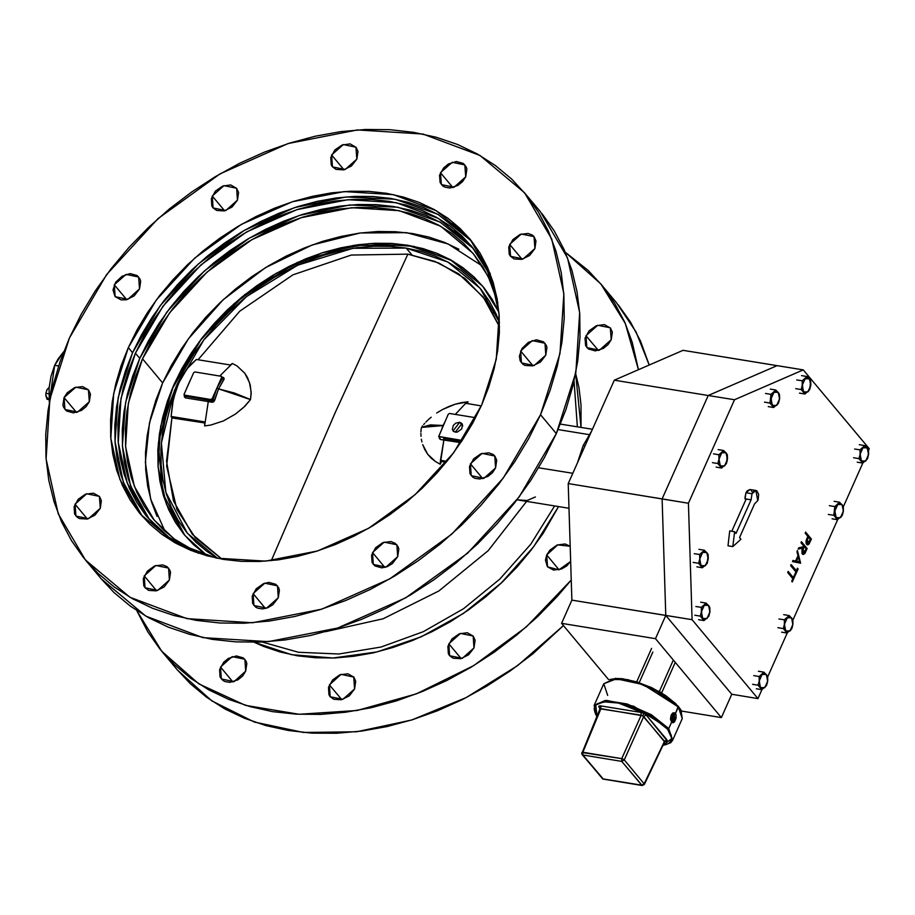 <?xml version="1.0" encoding="UTF-8"?>
<svg xmlns="http://www.w3.org/2000/svg" width="915" height="915" viewBox="0 0 915 915"><rect width="100%" height="100%" fill="white"/><g stroke="black" fill="none" stroke-linecap="round" stroke-linejoin="round"><path stroke-width="1.37" d="M585.062 445.754L583.187 445.445L577.617 462.452L583.187 445.445L585.062 445.754M448.762 643.783L460.485 633.374L473.147 636.005L474.004 647.9L475.114 640.283L473.238 636.108L467.199 632.768L459.216 633.832L451.953 638.945L447.87 646.379L448.339 653.63L449.528 655.575L453.211 658.262L460.84 658.708L468.64 654.808L474.004 647.9L462.281 658.308L449.62 655.678L448.762 643.783L461.183 658.628L448.762 643.783M372.474 552.591L384.186 542.172L396.847 544.802L397.705 556.697L398.814 549.091L398.128 546.85L395.291 543.35L390.911 541.577L382.916 542.629L375.653 547.742L371.57 555.176L372.05 562.439L374.875 565.939L381.841 567.872L387.262 566.659L392.352 563.617L397.705 556.697L385.993 567.117L373.331 564.486L372.474 552.591L384.883 567.426L372.474 552.591M546.69 554.97L557.635 544.825L570.171 546.266L565.127 543.956L557.132 545.02L549.881 550.132L546.69 554.97L545.42 560.129L547.456 566.762L553.484 570.102L561.478 569.038L566.568 566.008L570.651 561.444L558.928 569.851L547.547 566.865L546.69 554.97L559.099 569.816L546.69 554.97M470.39 463.779L482.113 453.36L494.775 455.99L495.633 467.885L496.742 460.279L494.866 456.105L493.219 454.538L488.839 452.765L480.844 453.817L473.581 458.93L469.498 466.364L469.978 473.627L472.803 477.127L474.839 478.259L479.769 479.06L487.821 476.532L492.442 472.735L495.633 467.885L483.909 478.305L471.248 475.674L470.39 463.779L482.811 478.614L470.39 463.779M520.612 350.994L532.324 340.574L544.985 343.205L545.855 355.1L546.953 347.494L546.266 345.252L543.441 341.753L536.476 339.82L528.424 342.347L521.985 348.478L519.343 356.152L520.189 360.842L523.025 364.342L525.061 365.462L532.679 365.909L540.49 362.02L545.855 355.1L534.131 365.52L521.47 362.889L520.612 350.994L533.022 365.828L520.612 350.994M585.955 335.645L597.678 325.225L610.339 327.856L611.197 339.751L612.307 332.145L610.431 327.97L604.403 324.619L596.408 325.683L589.146 330.795L585.062 338.23L585.543 345.493L588.368 348.992L595.333 350.925L603.385 348.398L608.006 344.6L611.197 339.751L599.474 350.171L586.812 347.54L585.955 335.645L598.376 350.479L585.955 335.645M509.666 244.442L521.378 234.034L534.04 236.665L534.898 248.56L536.007 240.942L534.131 236.768L532.496 235.212L528.104 233.428L520.109 234.492L512.846 239.604L508.774 247.039L509.243 254.29L510.433 256.234L514.116 258.922L521.733 259.368L529.545 255.468L534.898 248.56L523.186 258.968L510.524 256.337L509.666 244.442L522.076 259.288L509.666 244.442M440.481 172.695L452.204 162.275L464.866 164.906L465.724 176.801L466.833 169.195L466.147 166.953L463.31 163.453L456.356 161.52L448.293 164.048L443.672 167.845L439.589 175.28L440.069 182.542L442.894 186.042L444.93 187.175L449.86 187.975L457.912 185.448L462.532 181.65L465.724 176.801L454.012 187.22L441.35 184.59L440.481 172.695L452.902 187.529L440.481 172.695M331.619 154.955L343.331 144.547L355.992 147.178L356.85 159.073L357.959 151.467L356.084 147.292L350.056 143.941L342.061 145.005L334.799 150.117L330.715 157.552L331.196 164.803L332.385 166.747L336.057 169.435L343.685 169.881L351.497 165.992L356.85 159.073L345.138 169.492L332.477 166.85L331.619 154.955L344.029 169.801L331.619 154.955M212.223 195.993L223.935 185.585L236.596 188.216L237.454 200.111L238.563 192.505L236.688 188.33L230.66 184.979L222.665 186.042L215.402 191.155L211.331 198.589L211.8 205.841L212.989 207.785L216.672 210.473L224.289 210.919L232.101 207.03L237.454 200.111L225.742 210.53L213.081 207.888L212.223 195.993L224.633 210.839L212.223 195.993M114.295 284.805L126.007 274.397L138.668 277.028L139.537 288.923L140.636 281.317L139.949 279.075L137.124 275.575L130.159 273.642L122.107 276.17L115.667 282.3L113.025 289.975L115.061 296.597L121.089 299.937L126.362 299.731L134.173 295.842L139.537 288.923L127.814 299.342L115.153 296.7L114.295 284.805L126.705 299.651L114.295 284.805M64.073 397.602L75.796 387.182L88.458 389.813L89.315 401.708L90.425 394.102L88.549 389.927L82.522 386.576L74.527 387.64L67.264 392.752L64.073 397.602L62.963 405.208L63.661 407.45L66.486 410.949L73.452 412.882L81.504 410.355L86.124 406.557L89.315 401.708L77.592 412.127L64.931 409.497L64.073 397.602L76.494 412.436L64.073 397.602M75.019 504.142L86.742 493.723L99.403 496.365L100.261 508.26L101.371 500.642L99.495 496.468L93.467 493.128L85.472 494.192L78.21 499.293L74.126 506.738L74.607 513.99L77.432 517.49L79.468 518.622L87.097 519.068L94.897 515.168L100.261 508.26L88.549 518.668L75.888 516.037L75.019 504.142L87.44 518.988L75.019 504.142M220.492 667.092L232.216 656.673L244.877 659.303L245.735 671.198L246.844 663.592L246.158 661.351L243.321 657.851L236.367 655.918L228.304 658.445L223.683 662.243L219.6 669.677L220.08 676.94L222.905 680.44L224.941 681.572L229.871 682.373L237.923 679.845L242.544 676.048L245.735 671.198L234.011 681.618L221.35 678.987L220.492 667.092L232.913 681.927L220.492 667.092M144.204 575.89L155.916 565.481L168.577 568.112L169.435 580.007L170.545 572.401L169.858 570.159L167.033 566.659L162.641 564.875L154.646 565.939L147.384 571.052L143.312 578.486L143.781 585.737L144.97 587.682L148.653 590.369L156.271 590.815L164.082 586.927L169.435 580.007L157.723 590.427L145.062 587.785L144.204 575.89L156.614 590.735L144.204 575.89M329.366 684.82L341.089 674.412L353.75 677.043L354.608 688.938L355.718 681.32L353.842 677.146L347.814 673.806L339.82 674.87L332.557 679.982L328.474 687.417L328.954 694.668L330.132 696.612L333.815 699.3L341.444 699.746L349.244 695.846L354.608 688.938L342.885 699.346L330.224 696.715L329.366 684.82L341.787 699.666L329.366 684.82M253.078 593.629L264.79 583.21L277.451 585.84L278.309 597.735L279.418 590.129L278.732 587.888L275.895 584.388L268.941 582.455L263.52 583.667L256.257 588.78L252.185 596.214L252.654 603.477L255.491 606.977L257.527 608.109L262.445 608.91L267.866 607.697L272.956 604.655L278.309 597.735L266.597 608.155L253.935 605.524L253.078 593.629L265.487 608.464L253.078 593.629M173.907 384.723L199.184 341.741L234.103 303.7L276.158 273.322L322.343 252.792L369.34 243.573L413.786 246.329L452.502 260.867L482.72 286.143L498.938 312.118L492.156 299.274L483.863 287.539L474.13 276.993L463.036 267.729L450.706 259.849L437.256 253.432L422.799 248.514L407.484 245.163L391.46 243.413L374.875 243.264L357.902 244.74L340.7 247.805L323.43 252.448L306.25 258.613L289.346 266.242L272.853 275.255L256.966 285.583L241.812 297.112L227.538 309.739L214.293 323.338L202.192 337.784L191.361 352.927L181.902 368.619L173.907 384.723L167.445 401.09L162.596 417.537L159.382 433.916L157.86 450.077L158.02 465.861L159.885 481.118L163.419 495.69L168.589 509.449L175.36 522.259L183.641 533.983L193.374 544.539L207.499 555.943L184.796 535.389L166.301 503.982L158.089 466.844L160.685 426.264L173.907 384.723L181.902 368.619L191.361 352.927L202.192 337.784L214.293 323.338L227.538 309.739L241.812 297.112L256.966 285.583L272.853 275.255L289.346 266.242L306.25 258.613L323.43 252.448L340.7 247.805L357.902 244.74L374.875 243.264L391.46 243.413L407.484 245.163L422.799 248.514L437.256 253.432L450.706 259.849L463.036 267.729L474.13 276.993L483.863 287.539L492.156 299.274L498.938 312.118L482.72 286.143L449.894 259.403L407.484 245.163L353.35 245.403L297.215 262.491L244.808 294.687L201.472 338.71L171.608 390.087L158.272 443.569L162.824 493.7L184.796 535.389L207.499 555.943L193.374 544.539L183.641 533.983L175.36 522.259L168.589 509.449L163.419 495.69L159.885 481.118L158.02 465.861L157.86 450.077L159.382 433.916L162.596 417.537L167.445 401.09L173.907 384.723M142.534 358.806L169.584 312.804L206.962 272.098L251.968 239.581L301.39 217.61L351.68 207.751L399.249 210.702L440.687 226.257L473.009 253.306L488.107 276.341L497.829 302.762L490.349 281.065L483.12 267.363L474.245 254.805L463.825 243.516L451.964 233.611L438.765 225.17L424.366 218.296L408.891 213.035L392.501 209.455L375.356 207.579L357.616 207.431L339.454 208.997L321.028 212.28L302.545 217.244L284.165 223.843L266.071 232.01L248.434 241.663L231.426 252.712L215.197 265.053L199.928 278.56L185.756 293.109L172.809 308.572L161.212 324.768L151.089 341.57L142.534 358.806L135.626 376.317L130.433 393.919L127.002 411.453L125.366 428.746L125.538 445.639L127.528 461.961L131.314 477.561L136.85 492.281L144.09 505.995L152.954 518.542L163.373 529.831L175.245 539.736L188.433 548.177L198.486 553.198L174.193 538.958L154.189 520.04L134.391 486.425L125.607 446.692L128.386 403.263L142.534 358.806L162.687 382.905L142.534 358.806M482.285 266.025L448.121 243.916L406.512 232.662L360.167 233.016L312.106 244.934L265.453 267.649L223.237 299.685L188.227 338.962L162.687 382.905L149.454 422.856L145.394 462.201L150.678 499.007L165.066 531.409M473.432 248.571L440.126 222.151L397.934 207.282L349.816 205.006L299.159 215.494L249.52 238.003L204.377 270.954L166.896 312.038L139.732 358.36L135.409 353.19L162.904 306.434L200.888 265.053L246.638 232.01L296.86 209.684L347.986 199.653L396.332 202.661L438.445 218.468L471.305 245.963L487.363 270.806L497.291 299.468M128.294 347.574L156.225 300.063L194.826 258.007L241.308 224.438L292.343 201.746L344.292 191.567L393.416 194.609L436.215 210.679L469.601 238.609L490.051 273.322L499.11 314.371L496.25 359.218L481.633 405.128L488.77 387.045L494.134 368.871L497.68 350.754L499.373 332.888L499.19 315.446L497.131 298.587L493.231 282.483L487.512 267.272L480.032 253.123L470.87 240.153L460.119 228.498L447.858 218.262L434.225 209.558L419.356 202.455L403.378 197.022L386.45 193.317L368.745 191.384L350.422 191.224L331.653 192.848L312.644 196.245L293.543 201.369L274.569 208.185L255.88 216.615L237.66 226.577L220.092 237.992L203.336 250.733L187.564 264.687L172.924 279.727L159.553 295.682L147.578 312.415L137.124 329.777L128.294 347.574L121.157 365.657L115.782 383.831L112.236 401.948L110.555 419.802L110.738 437.256L112.797 454.115L116.697 470.219L122.416 485.419L129.896 499.579L139.057 512.549L149.808 524.203L162.069 534.44L175.691 543.144L190.572 550.247L206.55 555.679L223.477 559.374L241.183 561.318L259.505 561.478L278.263 559.854L297.284 556.457L316.384 551.333L335.359 544.516L354.048 536.087L372.268 526.114L389.836 514.71L406.592 501.958L422.364 488.004L437.004 472.975L450.374 457.02L462.35 440.275L472.803 422.924L481.633 405.128L453.691 452.639L415.101 494.683L368.619 528.264L317.585 550.956L265.636 561.135L216.512 558.093L173.713 542.023L140.327 514.093L119.876 479.38L110.806 438.331L113.677 393.484L128.294 347.574L132.606 352.733L128.294 347.574M471.728 241.217L437.896 214.35L395.017 199.23L346.122 196.919L294.641 207.568L244.191 230.431L198.303 263.92L160.217 305.667L132.606 352.733L118.184 397.682L115.004 441.671L123.285 482.125L142.523 516.643M85.438 560.003L101.279 578.932L145.794 616.172L202.856 637.595L268.358 641.667L337.624 628.079L405.677 597.827L467.656 553.06L519.114 496.994L556.366 433.641L540.525 414.712L503.273 478.065L451.816 534.131L389.836 578.898L321.783 609.15L252.529 622.738L187.026 618.666L129.964 597.243L85.438 560.003L58.183 513.715L46.093 458.998L49.913 399.192L69.403 337.978L81.183 314.245L95.126 291.107L111.081 268.793L128.912 247.508L148.436 227.469L169.458 208.872L191.795 191.875L215.219 176.664L239.513 163.362L264.435 152.119L289.746 143.037L315.195 136.209L340.552 131.68L365.577 129.518L390.007 129.724L413.614 132.309L436.181 137.25L457.489 144.49L477.321 153.96L495.495 165.569L511.828 179.214L526.182 194.758L538.397 212.051L548.36 230.923L555.988 251.19L561.192 272.67L563.926 295.145L564.178 318.409L561.924 342.221L557.201 366.366L550.041 390.613L540.525 414.712L528.744 438.457L514.802 461.595L498.847 483.909L481.016 505.183L461.492 525.221L440.458 543.83L418.132 560.826L394.708 576.038L370.415 589.34L345.493 600.572L320.181 609.664L294.733 616.493L269.365 621.022L244.351 623.184L219.92 622.978L196.313 620.393L173.747 615.452L152.439 608.212L132.606 598.742L114.432 587.133L98.099 573.488L83.745 557.944L71.53 540.651L61.568 521.779L53.939 501.512L48.735 480.032L45.99 457.546L45.75 434.293L48.003 410.469L52.727 386.324L59.887 362.088L69.403 337.978L106.655 274.626L158.112 218.571L220.08 173.804L288.145 143.552L357.399 129.964L422.902 134.036L479.963 155.458L524.489 192.699L551.745 238.987L563.834 293.704L560.014 353.51L540.525 414.712L556.366 433.641L565.882 409.543L573.03 385.295L577.754 361.151L580.007 337.338L579.767 314.074L577.022 291.599L571.818 270.119L564.2 249.841L554.227 230.969L542.012 213.687M254.37 642.273L291.53 654.728L333.083 658.011L377.003 651.96L421.129 636.863L463.31 613.462L501.454 582.912L533.72 546.712L558.505 506.635L543.133 533.308L530.826 550.521L517.067 566.934L502.015 582.398L485.785 596.752L468.56 609.859L450.489 621.594L431.743 631.853L412.528 640.523L393.004 647.523L373.366 652.795L353.796 656.284L334.501 657.965L315.652 657.793L297.444 655.803L280.036 651.995L263.6 646.413L254.37 642.273M554.559 505.984L530.689 544.356L499.865 579.126L463.516 608.669L423.325 631.647L381.132 646.985L338.893 653.973L298.565 652.304L261.987 642.033L298.565 652.304L338.893 653.973L381.132 646.985L423.325 631.647L463.516 608.669L499.865 579.126L530.689 544.356L554.559 505.984M161.738 651.194L136.815 610.614L147.83 631.853L160.045 649.135L174.388 664.679L190.732 678.324L208.906 689.933L228.739 699.415L250.035 706.643L272.601 711.584L296.22 714.169L320.65 714.375L345.664 712.213L371.021 707.695L396.481 700.856L421.792 691.774L446.703 680.531L470.996 667.241L494.42 652.018L516.758 635.033L537.791 616.424L557.315 596.386L571.235 580.053L526.216 627.004L473.638 665.651L416.245 693.959L357.022 710.475L299.068 714.318L245.403 705.305L198.818 683.894L161.738 651.194L177.567 670.123L211.777 700.913L254.359 722.004L303.403 732.435L356.678 731.737L411.796 719.945L466.238 697.596L517.547 665.685L563.423 625.666L532.599 653.951L510.261 670.947L486.837 686.17L462.544 699.46L437.622 710.703L412.31 719.785L386.862 726.613L361.494 731.142L336.48 733.304L312.049 733.098L288.442 730.513L265.876 725.572L244.568 718.332L224.735 708.862L206.561 697.253L190.228 683.608L177.499 670.043M526.571 501.431L488.095 550.716L438.88 590.964L383.111 618.734L325.534 631.682L383.111 618.734L438.88 590.964L488.095 550.716L526.571 501.431M535.355 496.959L527.154 500.471L516.964 499.865L568.97 508.34M577.331 426.848L574.06 380.949L577.331 426.848M572.779 473.341L538.626 467.771L572.779 473.341M558.127 429.615L589.123 434.659L558.127 429.615M600.846 283.982L616.619 302.819L636.039 331.882L649.204 365.005L640.489 341.043L630.526 322.172L618.311 304.878M565.23 252.208L600.778 283.89L625.254 323.453L638.441 369.671L632.276 342.393L624.659 322.114L614.686 303.242L602.47 285.949L588.128 270.405L565.23 252.208M580.968 427.442L581.036 404.899L578.921 387.56L575.649 373.492L580.968 427.442M101.21 578.84L113.929 592.417L130.273 606.062L148.447 617.671L168.28 627.141L189.577 634.381L212.143 639.311L235.761 641.907L260.192 642.113L285.206 639.94L310.562 635.422L336.022 628.582L361.334 619.501L386.244 608.258L410.538 594.967L433.962 579.755L456.299 562.759L477.333 544.15L496.856 524.112L514.676 502.838L530.643 480.512L544.574 457.386L556.366 433.641L575.855 372.439L579.664 312.633L567.575 257.904L540.319 211.628L524.558 192.779M126.728 490.589L121.02 475.377L117.109 459.273L115.05 442.414L114.867 424.972L116.56 407.106L120.105 389.001L125.469 370.815L132.606 352.733L141.448 334.936L151.901 317.585L163.877 300.841L177.247 284.885L191.887 269.856L207.659 255.903L224.404 243.15L241.972 231.747L260.192 221.773L278.881 213.344L297.867 206.527L316.956 201.403L335.977 198.006L354.734 196.382L373.057 196.542L390.774 198.486L407.701 202.181L423.668 207.614L438.548 214.716M452.182 223.432L464.431 233.657M497.291 299.457L494.558 289.129L488.93 274.168L481.576 260.237L472.563 247.473L461.972 236.001L449.906 225.936L436.501 217.37L421.861 210.37L406.134 205.029L389.481 201.392L372.05 199.481L354.013 199.321L335.553 200.923L316.842 204.262L298.05 209.306L279.361 216.009L260.969 224.312L243.047 234.126L225.753 245.346L209.272 257.893L193.751 271.629L179.34 286.418L166.175 302.122L154.395 318.592L144.113 335.679L135.409 353.19L128.386 370.987L123.113 388.875L119.625 406.695L117.955 424.274L118.138 441.442L120.162 458.038L124.005 473.89L129.633 488.85L136.987 502.781L146 515.545L156.591 527.017L168.657 537.082L182.062 545.66L195.33 552.088L168.875 537.254L147.258 517.067L127.139 482.903L118.207 442.505L121.032 398.368L135.409 353.19L139.732 358.36L125.538 402.566L122.404 445.845L130.536 485.648L149.454 519.617M133.945 494.02L128.317 479.048L124.474 463.196L122.461 446.612L122.278 429.444L123.937 411.864L127.425 394.045L132.709 376.145L139.732 358.36L148.424 340.838L158.718 323.761L170.499 307.291L183.652 291.576L198.063 276.788L213.584 263.051L230.077 250.516L247.359 239.284L265.293 229.471L283.684 221.178L302.362 214.465L321.154 209.421L339.877 206.081L358.337 204.491L376.362 204.64L393.793 206.55L410.458 210.198L426.173 215.54L440.813 222.528M454.229 231.095L466.284 241.171M157.003 516.369L151.467 501.649L147.681 486.059L145.691 469.727L145.519 452.845L147.155 435.54L150.586 418.006L155.779 400.404L162.687 382.905L171.242 365.668L181.364 348.867L192.962 332.66L205.909 317.208L220.08 302.648L235.349 289.14L251.579 276.799L268.587 265.75L286.223 256.097L304.318 247.931L322.698 241.331L341.192 236.367L359.606 233.085L377.769 231.518L395.509 231.667L412.654 233.542L429.043 237.134L444.518 242.383L458.918 249.269M591.376 431.56L583.187 445.445L591.376 431.56M406.191 248.068L447.858 262.056L480.101 288.328L499.487 322.457L496.022 313.811L489.376 301.229L481.233 289.7L471.66 279.338L460.771 270.245L448.659 262.502L435.437 256.189L421.232 251.362L406.191 248.068L390.442 246.352L374.155 246.204L357.479 247.656L340.574 250.664L323.601 255.228L306.731 261.278L290.124 268.77L273.928 277.634L258.305 287.779L243.424 299.113L229.402 311.512L216.386 324.871L204.503 339.053L193.854 353.933L184.567 369.363L176.709 385.181L170.362 401.25L165.592 417.412L162.447 433.516L160.948 449.391L161.109 464.9L162.939 479.883L166.404 494.203L171.482 507.722L178.128 520.303L186.283 531.821L195.844 542.183L206.733 551.288L217.576 558.31L187.403 533.193L165.821 492.247L161.349 442.986L174.456 390.453L203.793 339.98L246.375 296.723L297.855 265.087L353.007 248.297L406.191 248.068L411.841 254.828L406.191 248.068M459.685 422.33L462.716 425.955L459.685 422.33L462.395 424.308L461.72 428.941L457.294 432.063L455.315 432.132L453.085 430.919L459.685 422.33L461.915 423.542L455.315 432.132L453.668 431.468L452.353 429.318L453.28 425.521L455.693 423.222L459.685 422.33M461.652 402.6L468.022 401.811L467.233 403.584L468.022 401.811L465.769 403.343L468.022 401.811L455.224 404.167L461.652 402.6M448.876 406.454L455.224 404.167L442.688 409.417L448.876 406.454M436.718 413.054L442.688 409.417L436.718 413.054M431.137 417.24L428.506 419.539L431.137 417.24M425.978 421.987L428.506 419.539L425.978 421.987M423.611 424.571L424.766 423.256L423.611 424.571M422.009 426.63L422.513 425.921L422.009 426.63M421.541 427.442L421.312 428.209L421.541 427.442L443.009 425.578L430.279 425.098L421.541 427.442M421.152 428.963L420.969 430.473L421.152 428.963M420.889 431.972L420.969 430.473L420.889 431.972M421.014 436.363L420.866 433.458L421.014 436.363M421.941 441.968L421.369 439.211L421.941 441.968M424.823 449.642L422.707 444.644L427.671 454.172L424.823 449.642M431.24 458.186L427.671 454.172L435.426 461.549L431.24 458.186M440.218 464.26L435.426 461.549L440.218 464.26L440.412 460.268L446.955 461.343L440.424 460.268L441.442 461.492L440.218 464.26L443.889 439.943L440.424 460.268L441.442 461.492L440.218 464.26M446.165 462.304L441.442 461.492L446.165 462.304M335.245 412.551L271.252 560.666L335.245 412.551L407.907 254.13L335.245 412.551M499.521 326.804L485.579 300.131L465.003 278.526L438.72 262.971L407.907 254.13L434.945 261.427L458.69 273.871L483.257 297.02L499.521 326.804M493.196 312.473L496.685 315.32M460.737 442.688L440.538 439.497L439.394 438.64L439.257 437.061L440.538 439.497L439.2 436.718L462.224 440.47L438.777 436.489L448.236 414.255L438.685 436.341L440.538 439.497L443.889 439.943L443.672 438.399L461.652 441.327L443.672 438.399L443.889 439.943L460.737 442.688M221.59 376.511L223.946 379.519L222.528 378.41L216.992 387.983L222.528 378.41L221.647 377.346L212.131 398.734L221.647 377.346L221.167 376.271L194.918 372.005L193.603 372.782L184.087 394.171L193.603 372.782L194.918 372.005L221.327 376.317L222.528 378.41L223.031 377.335L222.116 377.129L223.752 377.643L224.232 378.833L218.616 388.909L234.343 392.97L250.493 399.489L251.167 392.078L249.486 382.481L244.705 373.16L237.145 366.023L232.456 363.438L220.058 375.699M230.203 364.971L196.428 359.469L186.694 369.054L178.802 382.596L173.427 398.883L171.082 416.405L171.906 417.903L204.788 422.959L171.906 417.903L166.496 461.126L173.507 500.928L192.413 534.406L221.853 559.111L195.398 537.837L176.961 509.563L166.679 466.101L171.906 417.903L171.082 416.405L172.546 403.218L175.772 390.465L180.564 378.89L188.982 366.252L196.428 359.469L230.203 364.971L232.456 363.438L237.145 366.023L244.705 373.16L247.462 377.586L250.218 385.112L251.19 393.519L250.493 399.489L218.616 388.909L214.682 400.324L213.012 399.786L214.682 400.324L211.937 402.257L211.868 400.781L208.197 400.038L211.868 400.781L213.012 399.786L212.131 398.734L210.816 399.512L212.646 400.576L216.992 387.983L213.012 399.786L212.131 398.734L210.816 399.512L211.937 402.257L208.323 401.571L212.36 402.303L213.984 401.559L218.571 389.024L234.251 393.175L250.458 399.581L244.854 406.249L235.475 414.072L223.5 420.889L210.919 424.983L204.651 425.898L208.323 401.571L185.665 397.888L184.43 396.961L184.315 395.211L185.665 397.888L185.493 396.344L183.995 394.537L185.493 396.344L184.567 395.246L210.816 399.512L184.144 395.017M204.857 421.906L171.082 416.405L204.857 421.906L204.651 425.898L210.919 424.983L223.5 420.889L235.475 414.072L243.596 407.461L250.458 399.581L216.889 388.235L218.571 389.024L216.992 387.983L218.616 388.909L223.946 379.519L223.031 377.335L222.585 377.701M198.04 359.732L239.741 311.214L292.914 274.889L351.28 255.079L407.907 254.13L351.28 255.079L292.914 274.889L239.741 311.214L198.04 359.732M444.37 422.959L443.054 425.475L430.37 424.892L421.575 427.351L443.054 425.475L444.37 422.959M455.373 414.426L465.769 403.343L481.301 405.871L465.769 403.343L455.624 414.072M443.009 425.578L441.956 428.357L443.192 425.601M186.569 388.578L190.446 379.885L186.569 388.578M475.583 417.709L449.551 413.477L448.236 414.255L449.551 413.477L475.583 417.709M208.197 400.049L185.493 396.344L208.197 400.049L208.323 401.571L185.665 397.888L185.207 396.229M439.726 437.564L438.777 436.489M58.583 365.943L54.728 365.314L49.33 402.291L49.021 388.166L50.966 376.328L54.728 365.314L58.583 365.943M63.673 351.726L54.728 365.314L58.091 358.909L63.673 351.726M45.899 395.52L47.054 399.272L49.033 399.592L47.054 399.272L45.83 394.731L45.841 393.313L48.781 393.793L45.841 393.313L47.077 389.561L49.09 387.4L47.077 389.561L45.841 393.313L46.013 396.218L48.541 399.237M46.013 396.218L46.173 396.87M47.031 389.664L46.711 390.305M731.76 694.291L665.811 615.463L655.472 638.704L721.409 717.532L731.76 694.291L721.409 717.532L681.515 711.035L721.409 717.532L655.472 638.704L665.811 615.463L571.875 600.16L561.524 623.401L655.472 638.704L561.524 623.401L571.875 600.16L665.811 615.463L731.76 694.291L665.811 615.463L662.14 498.938L708.21 395.452L777.052 365.611L683.105 350.308L803.301 369.889L734.459 399.729L688.389 503.216L692.06 619.741L758.009 698.568L762.001 689.613L758.009 698.568L731.76 694.291L665.811 615.463L662.14 498.938L708.21 395.452L777.052 365.611L708.21 395.452L614.274 380.148L683.105 350.308L614.274 380.148L708.21 395.452L777.052 365.611L803.301 369.889L734.459 399.729L708.21 395.452L734.459 399.729L688.389 503.216L568.192 483.635L614.274 380.148L568.192 483.635L662.14 498.938L708.21 395.452L662.14 498.938L688.389 503.216L692.06 619.741L571.875 600.16L568.192 483.635L571.875 600.16L665.811 615.463L662.14 498.938L665.811 615.463L692.06 619.741L758.009 698.568L731.76 694.291L665.811 615.463L731.76 694.291M608.567 679.628L561.524 623.401L608.567 679.628M659.36 691.511L673.349 660.081L659.36 691.511M639.276 682.579L652.852 652.086M721.832 452.719L718.881 454.778L713.437 453.886L718.881 454.778L718.927 459.25L717.84 463.539L721.58 468L726.361 463.711L727.391 454.938L723.662 450.477L721.832 452.719L726.087 452.799L727.436 459.41L724.531 465.941L720.277 465.861L718.927 459.25L717.84 463.539L712.396 462.647L717.84 463.539L721.58 468L716.136 467.119L721.58 468L726.361 463.711L727.528 458.289L726.887 453.897L723.662 450.477L718.206 449.585L723.662 450.477L718.881 454.778L718.927 459.25L721.832 452.719L722.953 451.976L724.634 451.816L726.087 452.799L727.459 456.505L727.059 461.377L725.057 465.403L722.278 466.925L719.533 464.637L719.076 458.255L721.832 452.719M746.171 498.972L751.055 499.773L751.97 493.745L745.977 492.762L745.05 498.789L751.055 499.773L736.049 533.468L734.608 531.752L729.735 530.952L734.608 531.752L732.846 546.61L727.974 545.809L729.735 530.952L727.974 545.809L732.846 546.61L740.944 539.324L739.503 537.597L754.509 503.902L757.734 500.631L754.509 503.902L739.503 537.597L740.944 539.324L732.846 546.61L734.608 531.752L736.049 533.468L751.055 499.773L751.97 493.745L755.95 490.463L757.734 500.631L758.18 499.43L758.604 494.272L756.831 490.817L753.891 491.092L751.97 493.745L745.977 492.762L747.178 490.806L749.957 489.479L745.977 492.762L744.982 497.291L745.05 498.789L746.171 498.972L731.794 531.283L746.171 498.972M767.662 676.871L787.22 632.963L767.662 676.871M792.893 620.221L837.66 519.651L792.893 620.221M843.333 506.921L862.891 463.001L843.333 506.921M868.552 450.272L869.25 448.716L803.301 369.889L869.25 448.716L868.552 450.272M750.826 489.834L752.347 492.156M745.839 499.727L745.05 498.789L745.839 499.727M807.465 537.185L807.831 536.35L805.177 533.171L805.669 532.141L805.2 533.182L807.854 536.35L806.264 540.262L806.55 544.162L806.046 541.131L807.831 536.35L805.177 533.171L805.646 532.13L805.177 533.171L807.854 536.35L806.001 541.726L806.252 543.59L807.51 544.86L806.675 544.322L806.241 540.25L807.465 537.185M807.224 544.768L806.675 544.322L807.876 544.848L809.077 543.945L811.422 539.015L805.669 532.141L811.422 539.015L809.146 543.842L807.51 544.86M792.299 581.917L791.704 581.219L792.836 578.68L787.666 572.504L788.135 571.463L787.689 572.515L792.859 578.692L791.727 581.219L792.321 581.929L795.043 575.821L794.449 575.112L793.316 577.639L794.426 575.112L793.316 577.639L788.158 571.463L787.666 572.504L792.859 578.692L787.666 572.504L788.135 571.463L793.316 577.639L794.426 575.112L795.043 575.821L792.321 581.929L791.727 581.219L792.836 578.68L791.704 581.219L792.299 581.917M795.352 575.066L794.758 574.368L795.89 571.829L790.72 565.653L791.178 564.612L790.743 565.653L795.913 571.829L794.78 574.368L795.375 575.077L798.086 568.97L797.503 568.261L796.37 570.788L791.178 564.612L790.743 565.653L791.178 564.612L796.37 570.788L797.48 568.249L796.359 570.777L797.48 568.249L798.086 568.97L795.375 575.077L794.758 574.368L795.913 571.829L790.72 565.653L795.913 571.829L794.78 574.368L795.352 575.066M792.504 561.627L793.008 560.495L792.527 561.638L793.008 560.495L792.527 561.638L800.682 563.16L797.434 550.613L796.931 551.745L797.423 550.601L796.931 551.745L797.994 555.725L795.65 560.987L797.971 555.714L796.908 551.745L797.423 550.601L800.682 563.16L792.504 561.627M798.086 549.114L798.658 547.822L803.21 546.735L803.587 545.889L800.934 542.709L801.414 541.669L800.957 542.709L803.61 545.889L803.233 546.735L798.681 547.833L798.097 549.114L802.661 548.028L802.386 554.01L803.187 554.536L802.364 554.01L802.661 548.028L798.097 549.114L798.658 547.822L803.233 546.735L803.587 545.889L800.934 542.709L801.403 541.669L800.957 542.709L803.61 545.889L803.233 546.735L798.681 547.833L798.086 549.114M802.032 553.506L802.043 549.56L802.055 553.506M795.65 560.987L793.031 560.506L795.65 560.987L797.994 555.725L796.908 551.745L797.994 555.725L795.65 560.987M796.485 561.147L798.326 556.995L799.596 561.73L796.485 561.147L798.326 556.995L799.596 561.73L796.485 561.147M799.573 561.719L798.315 557.018L799.573 561.719M803.107 554.513L804.823 553.529L807.179 548.554L801.414 541.669L807.179 548.554L804.891 553.415L803.164 554.524M803.244 548.714L804.205 546.598L806.126 548.886L803.462 553.255L802.489 550.933L804.205 546.598L806.126 548.886L803.301 553.255L806.104 548.886L804.194 546.61L806.104 548.886L803.439 553.255L803.244 548.714M807.533 539.084L808.448 537.059L810.37 539.358L807.751 543.579L806.744 541.577L808.448 537.059L810.37 539.358L807.625 543.567L810.347 539.347L808.437 537.071L810.347 539.347L807.728 543.579L807.533 539.084M702.606 552.488L699.655 554.547L694.211 553.655L699.655 554.547L699.701 559.019L698.614 563.308L702.354 567.78L707.135 563.48L708.164 554.719L704.436 550.247L702.606 552.488L706.86 552.568L708.21 559.191L705.305 565.722L701.05 565.63L699.701 559.019L698.614 563.308L693.17 562.416L698.614 563.308L702.354 567.78L696.91 566.888L702.354 567.78L707.135 563.48L708.302 558.07L707.661 553.678L704.436 550.247L698.98 549.355L704.436 550.247L699.655 554.547L699.701 559.019L702.606 552.488L703.726 551.745L705.408 551.585L706.86 552.568L708.233 556.274L707.547 562.085L705.305 565.722L702.503 566.614L700.307 564.406L699.849 558.024L702.606 552.488M704.275 605.33L701.325 607.388L695.88 606.496L701.325 607.388L701.37 611.861L700.284 616.15L704.024 620.622L708.793 616.321L709.88 612.032L709.834 607.56L706.106 603.088L704.275 605.33L708.53 605.41L709.88 612.032L706.975 618.563L702.72 618.471L701.37 611.861L700.284 616.15L694.84 615.257L700.284 616.15L704.024 620.622L698.568 619.73L704.024 620.622L708.793 616.321L709.971 610.9L709.319 606.519L706.106 603.088L700.65 602.196L706.106 603.088L701.325 607.388L701.37 611.861L704.275 605.33L705.957 604.403L708.53 605.41L709.903 609.115L709.217 614.926L706.975 618.563L704.173 619.455L701.977 617.248L701.519 610.865L704.275 605.33M762.081 674.424L759.13 676.482L753.674 675.59L759.13 676.482L759.176 680.954L758.089 685.244L761.829 689.704L766.598 685.415L767.685 681.126L767.639 676.643L763.899 672.182L762.081 674.424L766.335 674.504L767.685 681.126L764.78 687.657L760.525 687.565L759.176 680.954L758.089 685.244L752.633 684.351L758.089 685.244L761.829 689.704L756.373 688.823L761.829 689.704L766.598 685.415L767.776 679.994L767.125 675.613L763.899 672.182L758.455 671.29L763.899 672.182L759.13 676.482L759.176 680.954L762.081 674.424L763.19 673.68L764.871 673.52L766.335 674.504L767.708 678.209L767.308 683.082L764.78 687.657L761.978 688.549L759.782 686.342L759.324 679.959L762.081 674.424M787.3 617.774L784.349 619.821L778.905 618.94L784.349 619.821L784.395 624.305L783.309 628.594L787.049 633.054L791.818 628.765L792.905 624.465L792.859 619.993L789.13 615.532L787.3 617.774L791.555 617.854L792.905 624.465L790 630.995L785.745 630.915L784.395 624.305L783.309 628.594L777.864 627.701L783.309 628.594L787.049 633.054L781.593 632.174L787.049 633.054L791.818 628.765L792.996 623.344L792.356 618.952L789.13 615.532L783.675 614.64L789.13 615.532L784.349 619.821L784.395 624.305L787.3 617.774L788.982 616.847L791.555 617.854L792.928 621.56L792.527 626.432L790.526 630.458L787.746 631.979L785.001 629.692L784.544 623.309L787.3 617.774M837.751 504.462L834.8 506.521L829.345 505.64L834.8 506.521L833.759 515.282L837.488 519.754L842.269 515.454L843.356 511.165L843.31 506.693L839.57 502.221L837.751 504.462L842.006 504.554L843.356 511.165L840.45 517.696L836.184 517.615L834.835 510.993L833.759 515.282L828.304 514.402L833.759 515.282L837.488 519.754L832.044 518.862L837.488 519.754L842.269 515.454L843.447 510.044L842.795 505.652L839.57 502.221L834.125 501.34L839.57 502.221L834.8 506.521L834.835 510.993L837.751 504.462L839.432 503.547L842.006 504.554L843.378 508.26L842.978 513.132L840.976 517.158L837.648 518.599L835.452 516.392L834.995 510.01L837.751 504.462M862.971 447.812L860.02 449.871L854.576 448.979L860.02 449.871L860.066 454.343L858.979 458.632L862.719 463.104L867.489 458.804L868.575 454.515L868.529 450.043L864.801 445.571L862.971 447.812L867.226 447.904L868.575 454.515L865.67 461.046L861.415 460.966L860.066 454.343L858.979 458.632L853.535 457.752L858.979 458.632L862.719 463.104L857.264 462.212L862.719 463.104L867.489 458.804L868.667 453.394L868.015 449.002L864.801 445.571L859.345 444.69L864.801 445.571L860.02 449.871L860.066 454.343L862.971 447.812L864.652 446.897L867.226 447.904L868.598 451.598L867.912 457.409L865.67 461.046L862.868 461.938L860.672 459.742L860.214 453.36L862.971 447.812M805.166 378.719L802.215 380.777L796.771 379.897L802.215 380.777L802.261 385.249L801.174 389.538L804.914 394.01L809.695 389.71L810.724 380.949L806.996 376.477L805.166 378.719L809.42 378.81L810.77 385.421L807.865 391.952L803.61 391.872L802.261 385.249L801.174 389.538L795.73 388.658L801.174 389.538L804.914 394.01L799.47 393.118L804.914 394.01L809.695 389.71L810.862 384.3L810.221 379.908L806.996 376.477L801.54 375.596L806.996 376.477L802.215 380.777L802.261 385.249L805.166 378.719L806.287 377.987L808.974 378.353L810.793 382.516L810.393 387.388L808.391 391.414L805.063 392.855L802.867 390.648L802.409 384.266L805.166 378.719M773.953 392.249L771.002 394.308L765.546 393.427L771.002 394.308L769.961 403.069L773.69 407.541L778.471 403.24L779.557 398.951L779.511 394.479L775.771 390.007L773.953 392.249L778.207 392.341L779.557 398.951L776.641 405.482L772.386 405.402L771.036 398.78L769.961 403.069L764.505 402.188L769.961 403.069L773.69 407.541L768.245 406.649L773.69 407.541L778.471 403.24L779.649 397.831L778.997 393.439L775.771 390.007L770.327 389.127L775.771 390.007L771.002 394.308L771.036 398.78L773.953 392.249L775.634 391.334L778.207 392.341L779.58 396.046L779.18 400.919L777.178 404.945L773.85 406.386L771.654 404.178L771.196 397.796L773.953 392.249M668.728 728.58L633.763 706.3L606.817 700.387L594.167 705.362L605.307 700.421L627.141 704.012L651.354 714.752L668.728 728.58L671.599 722.129L670.512 719.007L671.118 715.153L672.639 713.174L674.458 712.751L676.116 714.729L675.785 719.407L673.566 722.656L671.599 722.129L668.728 728.58L672.605 740.281L668.728 728.58L667.573 729.266L668.728 728.58M596.935 715.988L595.734 704.985L603.74 701.862L618.54 703.04L651.286 716.17L667.573 729.266L660.939 722.861L648.483 714.535L633.672 707.592L618.769 703.086L606.027 701.713L597.404 703.681L595.07 705.831L594.201 708.679L594.819 712.099L596.935 715.988M607.674 695.446L603.797 683.745L616.436 678.77L643.382 684.683L678.347 706.963L651.286 687.439L627.747 679.571L609.79 679.513L616.378 678.473L622.337 678.747L636.428 681.744L651.583 687.577L665.48 695.366L676.013 703.921M673.28 713.06L675.476 713.414L678.347 706.963L660.973 693.147L636.771 682.396L614.937 678.804L603.797 683.745L615.395 678.358L637.057 681.858L661.03 692.483L678.289 706.22L675.476 713.414L676.231 717.463L674.572 721.786L672.536 722.781L670.649 719.945L671.553 714.352L673.257 712.842L675.476 713.414L673.28 713.06M664.587 741.916L643.76 716.537L641.209 715.233L641.118 712.488L644 713.471L642.662 715.713L600.892 708.656L582.809 752.279L621.685 758.615L641.209 715.233L621.685 758.615L581.803 752.496L582.809 752.279L582.912 755.024L621.788 761.36L641.747 785.207L602.871 778.882L582.123 754.601L582.912 755.024L582.809 752.279L600.068 709.422M644.297 784.43L644.194 783.766L641.747 785.207L603.317 779.157L582.912 755.024L621.788 761.36L624.236 759.919L621.788 761.36L642.193 785.482L644.194 783.766L624.236 759.919L643.76 716.537L624.236 759.919L644.194 783.766L664.462 741.276L666.909 739.835L667.138 741.139L664.667 741.756M599.943 707.867L598.913 706.128L599.954 708.759L581.723 753.834L602.813 778.997L642.193 785.482L644.366 784.349L664.462 741.276L642.662 715.713L644 713.471L646.207 715.095L667.298 740.898L664.645 741.825L666.909 739.835L646.207 715.095L643.76 716.537L646.207 715.095L644 713.471L641.118 712.488L641.209 715.233L599.954 708.759L598.913 706.128L600.16 705.842L641.118 712.488L600.789 705.911L600.892 708.656L600.789 705.911L598.753 706.38L599.885 708.851M680.714 710.051L679.49 708.073M662.975 745.336L668.659 743.586L671.61 740.086L671.233 735.168L667.573 729.266L671.862 738.508L662.975 745.336M599.988 708.439L599.153 707.432L599.988 708.439M678.289 706.22L680.966 709.994L682.235 718.664L678.347 706.963L682.235 718.664L672.605 740.281L670.684 742.774L662.883 745.531M621.788 761.36L621.685 758.615L621.788 761.36M623.126 759.118L621.685 758.615L623.126 759.118M663.078 745.119L666.612 744.513M670.809 720.174L671.393 720.471L670.809 720.174M671.175 715.038L672.342 714.524L671.713 720.46L673.165 718.915L673.509 716.17L672.731 714.684L671.175 715.038M673.074 712.922L674.286 714.615L674.435 718.023L673.577 720.505L671.656 722.198L673.074 712.922M560.426 424.091L592.382 429.295M636.749 681.767L651.617 648.369M661.648 692.849L675.236 662.334M749.945 489.479L755.95 490.463M603.797 683.745L594.167 705.362L595.505 714.158L596.843 716.193M664.645 741.825L644.366 784.349"/></g></svg>
